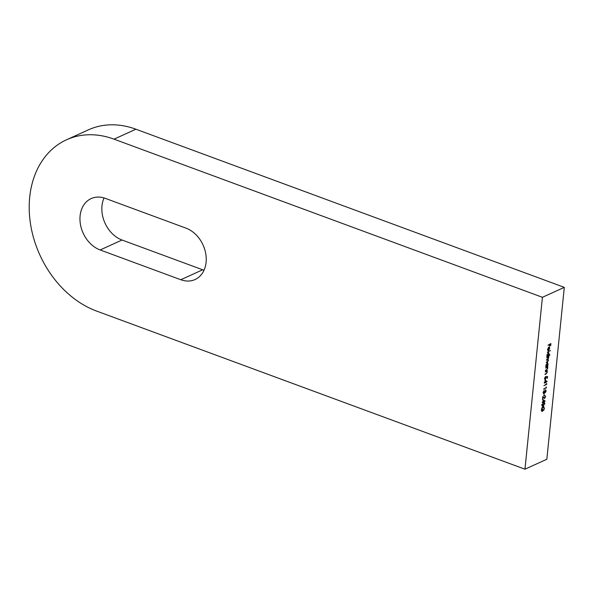 <?xml version="1.0" encoding="UTF-8"?>
<svg xmlns="http://www.w3.org/2000/svg" width="594" height="594" viewBox="0 0 594 594"><rect width="100%" height="100%" fill="white"/><g stroke="black" fill="none" stroke-linecap="round" stroke-linejoin="round"><path stroke-width="0.89" d="M204.017 270.233A28.118 21.577 65.6 0 1 202.68 269.787L122.037 240.021A28.118 21.577 65.6 0 1 104.061 197.943M206.096 262.318A28.118 21.577 65.6 0 1 195.047 279.544A28.118 21.577 65.6 0 1 180.799 279.729L100.156 249.963A28.118 21.577 65.6 0 1 80.45 224.473A28.118 21.577 65.6 0 1 91.149 198.582A28.118 21.577 65.6 0 1 105.398 198.396L186.033 228.163A28.118 21.577 65.6 0 1 206.096 262.318M524.962 469.193L546.836 459.251L564.3 287.355L135.907 129.217A93.718 71.926 -114.4 0 0 88.409 129.841L66.535 139.783A93.718 71.926 -114.4 0 0 29.7 197.201A93.718 71.926 -114.4 0 0 96.57 311.056L524.962 469.193L542.419 297.297L114.026 139.159A93.718 71.926 -114.4 0 0 66.535 139.783M547.274 352.242L550.282 350.482L547.274 352.242M548.255 352.576L549.168 353.824L548.581 355.368L549.844 354.796L549.806 355.205L546.836 356.556L546.977 354.804L548.715 352.532M545.663 368.102L547.817 366.728L547.69 368.384L546.487 370.114L545.411 370.604L545.448 370.196L546.933 369.483L547.438 368.436L546.992 367.56L545.663 368.102M546.74 367.463L545.923 367.567M545.27 371.948L547.43 370.582L547.007 371.161L547.297 372.238L546.101 373.968L545.017 374.458L545.062 374.049L546.539 373.329L547.044 372.282L546.599 371.406L545.27 371.948M546.346 371.309L545.537 371.413M545.195 379.083L544.557 378.326L545.515 376.566L544.846 378.215L545.463 379.031L546.168 376.715L547.571 376.522L547.378 378.385L547.237 376.975L546.502 377.079L545.411 379.447L544.936 379.492M544.549 378.831L545.463 379.031M544.869 382.194L545.084 380.041L547.133 381.482L544.772 383.13L544.824 382.603L544.156 382.907L544.869 382.194M543.206 405.865L542.255 406.029L541.847 404.989L543.517 402.777L544.498 402.598L544.891 403.608L543.206 405.865L542.032 405.88M564.3 287.355L542.419 297.297M543.146 406.452L544.423 408.204L543.644 410.506L544.126 408.323L543.116 406.853L541.661 409.57L542.374 410.974L542.819 409.325L542.626 411.248L541.884 411.338L541.372 409.667L542.114 407.447L543.814 406.393M542.894 406.593L543.621 406.816L542.738 406.712M541.401 410.662L542.374 410.974M542.879 401.789L543.094 399.636L545.144 401.069L542.782 402.725L542.834 402.197L542.166 402.502L542.879 401.789M544.772 395.701L545.589 396.747L544.587 398.515L542.983 397.275L542.471 399.524L542.782 396.436L544.601 398.114L545.292 396.859L544.772 395.701L545.21 395.663M544.349 398.151L543.644 398.062M542.745 396.807L544.601 398.114M543.785 395.649L544.26 393.763L543.785 395.649M545.559 390.006L546.168 391.023L545.277 392.686L544.735 392.426L543.896 393.54L543.124 392.389L544.134 390.488L543.421 392.263L543.918 393.139L544.668 391.468L545.322 392.278L545.819 390.028M545.084 390.243L545.522 390.414M545.084 392.263L544.78 392.5L545.277 392.686L544.49 392.337M543.941 392.849L543.51 393.57M543.131 392.953L543.918 393.139M544.572 392.04L545.322 392.278M546.168 387.563L546.235 386.857L546.421 387.83L543.525 389.152L546.168 387.563M546.517 384.058L546.591 383.36L546.777 384.333L543.881 385.647L546.517 384.058M547.215 362.778L548.128 364.025L547.564 365.57L547.913 365.8L545.797 366.758L545.945 365.013L547.675 362.734M546.703 357.892L548.856 356.526L548.121 359.355L548.507 360.343L547.386 361.924L546.235 362.444L548.255 360.387L547.289 359.793L546.473 360.172L546.51 359.764L548.485 358.108L547.594 357.491L546.703 357.892M547.156 359.467L547.98 359.637L546.822 359.622M547.401 357.187L548.21 357.365L547.119 357.313M548.7 347.646L547.794 349.213L547.958 350.653L547.527 349.383L548.789 347.215L549.457 347.275L549.717 348.396L548.396 350.616L548.366 347.52M547.98 345.3L550.913 343.577L550.69 345.79L550.579 344.119L549.688 344.527L549.502 346.332L549.391 344.661L547.98 345.3M542.129 410.981L542.626 411.248M542.122 411.063L541.661 411.189M543.547 406.348L543.889 407.016M544.215 402.561L544.394 403.066M541.639 404.685L542.329 405.539M541.876 404.766L542.537 405.62L542.032 405.435M542.537 405.62L544.594 403.757L544.297 403.022L543.369 402.851M544.297 403.022L543.48 403.185L542.144 404.87M543.079 399.792L545.144 401.069M544.639 400.883L545.136 401.15M542.664 401.886L543.131 402.064M542.367 402.027L542.834 402.197M543.31 400.297L543.176 401.655L544.431 401.084L543.042 400.2M544.267 395.515L545.084 396.562M543.302 397.468L544.097 397.928L543.302 397.468M545.062 389.82L545.663 390.837M544.78 392.5L544.238 392.24M545.945 387.659L546.421 387.83M546.302 384.162L546.777 384.333M545.069 380.197L547.133 381.482M546.636 381.289L547.126 381.563M544.653 382.298L545.121 382.469M544.356 382.432L544.824 382.603M545.307 380.709L545.166 382.061L546.421 381.489L545.032 380.606M546.19 376.863L547.237 376.975M546.918 370.812L547.386 370.99M546.792 372.052L546.502 370.975L547.007 371.161M547.304 366.966L547.779 367.137M546.926 367.137L547.401 367.315M546.896 367.129L547.185 368.198M547.423 365.51L547.913 365.8M546.718 365.926L546.19 366.164M546.718 362.592L547.623 363.84M545.96 365.689L546.896 365.874L547.868 364.152L547.171 363.186L546.198 364.909L546.896 365.874M546.822 363.053L547.527 363.157L546.94 362.949M548.344 356.756L548.819 356.935M547.972 356.927L548.448 357.098M547.943 356.912L548.7 357.425M548.195 357.239L548.232 357.878M547.72 359.207L548.121 359.355M547.616 359.17L548.002 360.157M549.331 355.034L549.806 355.205M548.552 355.361L548.114 355.561M547.757 355.724L547.23 355.962M547.75 352.383L548.663 353.638M546.992 355.487L547.928 355.665L548.908 353.95L548.21 352.985L547.237 354.7L547.928 355.665M547.861 352.851L548.566 352.955L547.972 352.747M549.769 350.72L550.244 350.891M547.534 349.985L548.114 350.23M548.953 347.089L549.212 348.21M548.841 347.579L548.448 347.386L548.841 347.579M549.346 347.765L548.953 347.572L548.693 350.089L549.457 348.537L549.346 347.765L548.492 347.401M550.103 343.948L550.579 344.119M549.212 344.349L549.688 344.527M548.915 344.483L549.391 344.661M180.799 279.729L202.68 269.787M135.907 129.217L114.026 139.159M100.156 249.963L122.037 240.021M543.057 403.029L543.48 403.185M545.626 373.789L546.101 373.968M545.567 371.428L546.034 371.599M546.02 369.943L546.487 370.114M545.953 367.575L546.428 367.753M546.911 361.746L547.386 361.924M544.304 398.136L543.8 397.95M549.138 347.601L548.641 347.416"/></g></svg>
